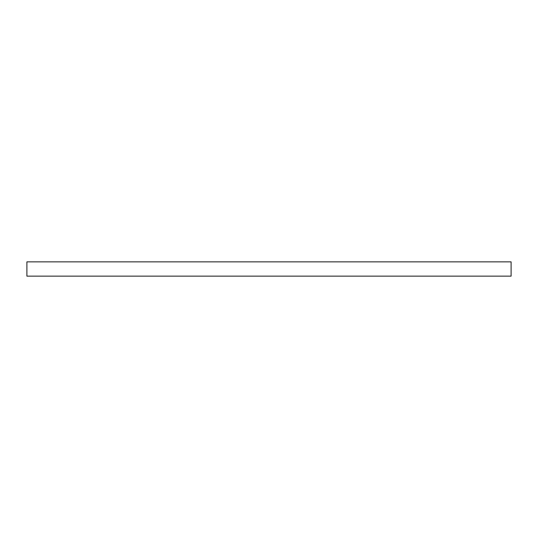 <?xml version="1.0" encoding="UTF-8"?>
<svg xmlns="http://www.w3.org/2000/svg" width="538" height="538" viewBox="0 0 538 538"><rect width="100%" height="100%" fill="white"/><g stroke="black" fill="none" stroke-linecap="round" stroke-linejoin="round"><path stroke-width="0.81" d="M511.1 276.149L26.9 276.149L26.9 261.851L511.1 261.851L511.1 276.149"/></g></svg>
